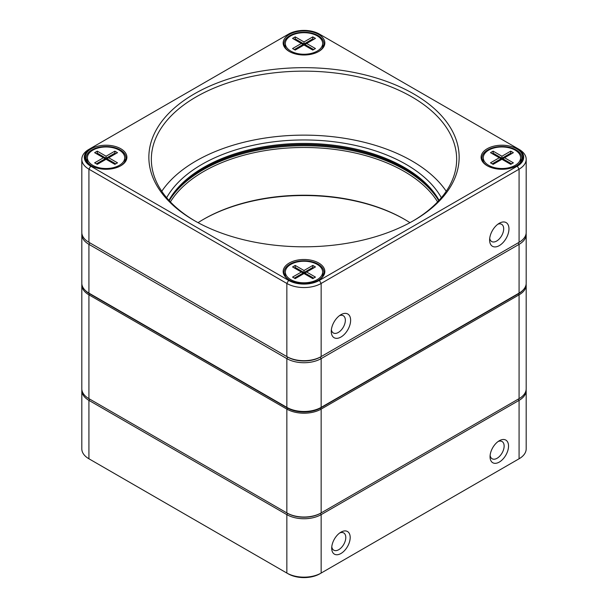 <?xml version="1.0" encoding="UTF-8"?>
<svg xmlns="http://www.w3.org/2000/svg" width="608" height="608" viewBox="0 0 608 608"><rect width="100%" height="100%" fill="white"/><g stroke="black" fill="none" stroke-linecap="round" stroke-linejoin="round"><path stroke-width="0.91" d="M517.788 459.526A22.39 12.928 180 0 1 517.765 459.542L519.088 458.774A24.259 14.007 0 0 0 519.088 458.774A24.259 14.007 0 0 0 526.186 448.871L526.186 390.465A24.259 14.007 180 0 1 519.08 400.368L321.153 514.642A24.259 14.007 180 0 1 286.847 514.642L88.92 400.368A24.259 14.007 180 0 1 81.814 390.465A24.259 14.007 180 0 1 81.86 389.606M320.408 513.35L321.153 514.642L321.153 573.055L319.831 573.815A22.39 12.928 180 0 1 288.169 573.815L286.847 573.055A24.259 14.007 0 0 0 321.153 573.055L519.08 458.774L517.765 459.542L519.08 458.774L519.08 400.368L518.335 399.076M81.814 390.465L81.814 448.871A24.259 14.007 0 0 0 88.912 458.774L90.235 459.542A22.39 12.928 180 0 1 90.212 459.526M499.29 440.747A13.064 7.539 -60 0 1 508.531 446.082A13.064 7.539 -60 0 1 499.29 462.08A13.064 7.539 -60 0 1 490.056 456.745A13.064 7.539 -60 0 1 499.29 440.747L499.29 440.747M340.944 532.167A13.064 7.539 -60 0 1 350.185 537.502A13.064 7.539 -60 0 1 340.944 553.5A13.064 7.539 -60 0 1 331.71 548.165A13.064 7.539 -60 0 1 340.944 532.167L340.944 532.167M89.665 399.076L88.92 400.368L88.92 458.774A24.259 14.007 0 0 0 88.92 458.774L286.847 573.055L286.847 514.642L287.592 513.35M526.14 389.606A24.259 14.007 180 0 1 526.186 390.465M331.786 546.767A9.956 5.746 120 0 0 333.769 550.179A9.956 5.746 120 0 0 343.725 544.434A9.956 5.746 120 0 0 343.725 532.942A9.956 5.746 120 0 0 339.773 532.935M490.132 455.346A9.956 5.746 120 0 0 492.115 458.759A9.956 5.746 120 0 0 502.071 453.013A9.956 5.746 120 0 0 502.071 441.522A9.956 5.746 120 0 0 498.119 441.514M499.29 245.617A13.688 7.904 -60 0 1 489.615 240.031A13.688 7.904 -60 0 1 499.29 223.265A13.688 7.904 -60 0 1 508.964 228.859A13.688 7.904 -60 0 1 499.29 245.617M340.944 337.037A13.688 7.904 -60 0 1 331.269 331.451A13.688 7.904 -60 0 1 340.944 314.686A13.688 7.904 -60 0 1 350.626 320.272A13.688 7.904 -60 0 1 340.944 337.037M81.814 159.273L81.814 232.408A24.259 14.007 0 0 0 88.912 242.311L286.847 356.592A24.259 14.007 0 0 0 321.153 356.592L519.08 242.318A24.259 14.007 0 0 0 519.088 242.311A24.259 14.007 0 0 0 526.186 232.408L526.186 159.273A24.259 14.007 180 0 1 519.08 169.176L321.153 283.45A24.259 14.007 180 0 1 286.847 283.45L88.92 169.176A24.259 14.007 180 0 1 81.814 159.273A24.259 14.007 180 0 1 88.912 149.37A24.259 14.007 180 0 1 88.92 149.37L90.676 148.352A21.774 12.57 0 0 0 90.676 166.128L288.602 280.402A21.774 12.57 0 0 0 319.398 280.402L517.324 166.128A21.774 12.57 0 0 0 517.324 148.352L319.398 34.078A21.774 12.57 0 0 0 288.602 34.078L90.676 148.352M318.736 51.475A20.839 12.031 180 0 1 289.264 51.475A20.839 12.031 180 0 1 289.264 34.466A20.839 12.031 180 0 1 318.736 34.466A20.839 12.031 180 0 1 318.736 51.475L318.736 51.475M516.663 165.748A20.839 12.031 180 0 1 487.198 165.748A20.839 12.031 180 0 1 487.198 148.74A20.839 12.031 180 0 1 516.663 148.74A20.839 12.031 180 0 1 516.663 165.748L516.663 165.748M318.736 280.022A20.839 12.031 180 0 1 289.264 280.022A20.839 12.031 180 0 1 289.264 263.013A20.839 12.031 180 0 1 318.736 263.013A20.839 12.031 180 0 1 318.736 280.022L318.736 280.022M120.802 165.748A20.839 12.031 180 0 1 91.337 165.748A20.839 12.031 180 0 1 91.337 148.74A20.839 12.031 180 0 1 120.802 148.74A20.839 12.031 180 0 1 120.802 165.748L120.802 165.748M413.698 220.575A155.139 89.566 180 0 1 194.302 220.575A155.139 89.566 180 0 1 194.302 93.906A155.139 89.566 180 0 1 413.698 93.906A155.139 89.566 180 0 1 413.698 220.575L413.698 220.575M319.398 280.402L321.153 283.45L321.153 356.592L320.272 357.094L518.206 242.82A23.013 13.285 180 0 1 518.206 242.82L518.206 242.82A23.013 13.285 0 0 0 518.221 242.812L519.08 244.348L321.153 358.621A24.259 14.007 180 0 1 286.847 358.621L88.92 244.348A24.259 14.007 180 0 1 81.814 234.445A24.259 14.007 180 0 1 81.875 233.426M320.272 357.094A23.013 13.285 180 0 1 287.728 357.094A23.013 13.285 0 0 0 320.272 357.094L321.153 358.621L321.153 407.375L519.08 293.102A24.259 14.007 0 0 0 519.088 293.102A24.259 14.007 0 0 0 526.186 283.199L526.186 234.445A24.259 14.007 180 0 1 519.08 244.348L519.08 293.102L518.206 293.611L519.088 293.102L518.206 293.611A23.013 13.285 180 0 0 518.221 293.603M90.676 166.128L88.92 169.176L88.92 242.318A24.259 14.007 0 0 0 88.92 242.318L89.794 242.82A23.013 13.285 180 0 1 89.779 242.812A23.013 13.285 0 0 0 89.794 242.82L287.728 357.094L286.847 358.621L286.847 407.375A24.259 14.007 0 0 0 321.153 407.375L320.272 407.884A23.013 13.285 180 0 1 287.728 407.884L88.92 293.102A24.259 14.007 0 0 0 88.92 293.102A24.259 14.007 0 0 1 81.814 283.199L81.814 234.445M519.088 149.37L517.324 148.352L519.08 149.37A24.259 14.007 180 0 1 519.088 149.37A24.259 14.007 180 0 1 526.186 159.273M412.817 221.084A152.654 88.13 0 0 0 456.654 159.273A152.654 88.13 0 0 0 304 71.144A152.654 88.13 0 0 0 151.346 159.273A152.654 88.13 0 0 0 195.183 221.084M446.234 191.269A152.654 88.13 0 0 0 304 135.136A152.654 88.13 0 0 0 161.766 191.269M166.638 197.722A144.309 83.319 180 0 1 304 139.954A144.309 83.319 180 0 1 441.362 197.722M318.394 280.212A19.904 11.491 0 0 0 323.904 272.278A19.904 11.491 0 0 0 311.615 261.66A19.904 11.491 0 0 0 289.925 264.153A19.904 11.491 0 0 0 284.096 272.278A19.904 11.491 0 0 0 289.606 280.212M285.342 273.615A19.904 11.491 0 0 0 284.635 274.945M323.365 274.945A19.904 11.491 0 0 0 322.658 273.615M86.708 160.672A19.904 11.491 180 0 1 87.408 159.342M124.731 159.342A19.904 11.491 180 0 1 125.43 160.672M120.468 165.938A19.904 11.491 0 0 0 125.978 158.004A19.904 11.491 0 0 0 106.073 146.513A19.904 11.491 0 0 0 86.169 158.004A19.904 11.491 0 0 0 91.671 165.938M318.394 51.665A19.904 11.491 0 0 0 323.904 43.73A19.904 11.491 0 0 0 304 32.239A19.904 11.491 0 0 0 284.096 43.73A19.904 11.491 0 0 0 289.606 51.665M323.365 46.398A19.904 11.491 0 0 0 322.658 45.068M285.342 45.068A19.904 11.491 0 0 0 284.635 46.398M520.592 159.342A19.904 11.491 180 0 1 521.292 160.672M482.57 160.672A19.904 11.491 180 0 1 483.269 159.342M516.329 165.938A19.904 11.491 0 0 0 521.831 158.004A19.904 11.491 0 0 0 509.55 147.387A19.904 11.491 0 0 0 487.852 149.88A19.904 11.491 0 0 0 482.022 158.004A19.904 11.491 0 0 0 487.532 165.938M404.723 168.674A143.07 82.597 0 0 0 203.277 168.674M331.375 329.741A9.956 5.746 120 0 0 333.328 332.956A9.956 5.746 120 0 0 338.306 332.462A9.956 5.746 120 0 0 344.812 323.692A9.956 5.746 120 0 0 343.284 315.719A9.956 5.746 120 0 0 339.522 315.636M489.721 238.321A9.956 5.746 120 0 0 491.674 241.536A9.956 5.746 120 0 0 496.652 241.042A9.956 5.746 120 0 0 503.15 232.271A9.956 5.746 120 0 0 501.63 224.299A9.956 5.746 120 0 0 497.868 224.215M169.282 200.724A141.824 81.882 180 0 1 203.71 168.416A141.824 81.882 180 0 1 404.29 168.416A141.824 81.882 180 0 1 438.718 200.724M439.075 200.336A141.824 81.882 0 0 0 304 143.42A141.824 81.882 0 0 0 168.925 200.336M286.847 356.592L287.728 357.094L286.847 356.592L286.847 283.45L288.602 280.402M170.764 198.254A143.07 82.597 180 0 1 304 145.745A143.07 82.597 180 0 1 437.236 198.254M88.912 242.311L89.794 242.82L88.92 244.348L88.92 293.102L89.794 293.611A23.013 13.285 180 0 1 89.779 293.603M526.125 233.426A24.259 14.007 180 0 1 526.186 234.445M198.048 222.672A141.824 81.882 180 0 1 203.71 219.207A141.824 81.882 180 0 1 404.29 219.207A141.824 81.882 180 0 1 409.952 222.672M437.608 201.902A141.824 81.882 0 0 0 203.718 171.464A141.824 81.882 0 0 0 170.392 201.902M404.723 219.465A143.07 82.597 0 0 0 203.277 219.465M488.733 150.13A18.658 10.777 0 0 0 483.269 157.753A18.658 10.777 0 0 0 501.927 168.522A18.658 10.777 0 0 0 520.592 157.753A18.658 10.777 0 0 0 509.071 147.797A18.658 10.777 0 0 0 488.733 150.13M513.365 162.83L510.728 164.35L501.927 159.273L493.134 164.35L490.496 162.83L499.29 157.753L490.496 152.669L493.134 151.149L501.927 156.226L510.728 151.149L513.365 152.669L504.572 157.753L513.365 162.83M511.609 163.848L502.808 158.764L502.808 159.782M511.609 153.687L510.728 153.178L510.728 154.196M510.728 151.149L510.728 153.178L501.927 158.262L501.927 159.273L504.572 157.753M501.927 156.226L501.927 158.262L493.134 153.178L493.134 154.196M501.053 159.782L501.053 158.764L501.927 159.273M493.134 151.149L493.134 153.178L492.252 153.687M499.29 157.753L501.053 158.764L492.252 163.848M290.806 35.857A18.658 10.777 0 0 0 285.342 43.48A18.658 10.777 0 0 0 304 54.249A18.658 10.777 0 0 0 322.658 43.48A18.658 10.777 0 0 0 311.144 33.524A18.658 10.777 0 0 0 290.806 35.857M315.438 48.556L312.793 50.076L304 45L295.207 50.076L292.562 48.556L301.363 43.48L292.562 38.395L295.207 36.875L304 41.952L312.793 36.875L315.438 38.395L306.637 43.48L315.438 48.556M313.675 49.575L304.882 44.49L304.882 45.509M313.675 39.414L312.793 38.904L312.793 39.923M312.793 36.875L312.793 38.904L304 43.989L304 45L306.637 43.48M304 41.952L304 43.989L295.207 38.904L295.207 39.923M303.118 45.509L303.118 44.49L304 45M295.207 36.875L295.207 38.904L294.325 39.414M301.363 43.48L303.118 44.49L294.325 49.575M92.872 150.13A18.658 10.777 0 0 0 87.408 157.753A18.658 10.777 0 0 0 106.073 168.522A18.658 10.777 0 0 0 124.731 157.753A18.658 10.777 0 0 0 113.21 147.797A18.658 10.777 0 0 0 92.872 150.13M117.504 162.83L114.866 164.35L106.073 159.273L97.272 164.35L94.635 162.83L103.428 157.753L94.635 152.669L97.272 151.149L106.073 156.226L114.866 151.149L117.504 152.669L108.71 157.753L117.504 162.83M115.748 163.848L106.947 158.764L106.947 159.782M115.748 153.687L114.866 153.178L114.866 154.196M114.866 151.149L114.866 153.178L106.073 158.262L106.073 159.273L108.71 157.753M106.073 156.226L106.073 158.262L97.272 153.178L97.272 154.196M105.192 159.782L105.192 158.764L106.073 159.273M97.272 151.149L97.272 153.178L96.391 153.687M103.428 157.753L105.192 158.764L96.391 163.848M290.806 264.404A18.658 10.777 0 0 0 285.342 272.027A18.658 10.777 0 0 0 304 282.796A18.658 10.777 0 0 0 322.658 272.027A18.658 10.777 0 0 0 311.144 262.071A18.658 10.777 0 0 0 290.806 264.404M315.438 277.104L312.793 278.624L304 273.547L295.207 278.624L292.562 277.104L301.363 272.027L292.562 266.942L295.207 265.422L304 270.499L312.793 265.422L315.438 266.942L306.637 272.027L315.438 277.104M313.675 278.122L304.882 273.038L304.882 274.056M313.675 267.961L312.793 267.452L312.793 268.47M312.793 265.422L312.793 267.452L304 272.536L304 273.547L306.637 272.027M304 270.499L304 272.536L295.207 267.452L295.207 268.47M303.118 274.056L303.118 273.038L304 273.547M295.207 265.422L295.207 267.452L294.325 267.961M301.363 272.027L303.118 273.038L294.325 278.122M526.14 284.065A24.259 14.007 180 0 1 526.186 284.924A24.259 14.007 180 0 1 519.08 294.834L321.153 409.108A24.259 14.007 180 0 1 286.847 409.108L88.92 294.834A24.259 14.007 180 0 1 81.814 284.924A24.259 14.007 180 0 1 81.86 284.065M81.814 284.924L81.814 388.74A24.259 14.007 0 0 0 88.912 398.643L286.847 512.916A24.259 14.007 0 0 0 321.153 512.916L519.08 398.643A24.259 14.007 0 0 0 519.088 398.643A24.259 14.007 0 0 0 526.186 388.74L526.186 284.924M320.538 408.036L321.153 409.108L321.153 512.916L320.538 513.274A23.385 13.505 180 0 1 287.462 513.274L286.847 512.916L286.847 409.108L287.462 408.036A23.385 13.505 0 0 0 320.538 408.036L518.464 293.763A23.385 13.505 0 0 0 522.614 290.518M89.536 399L89.536 399A23.385 13.505 180 0 1 89.513 398.992L88.912 398.643A24.259 14.007 0 0 0 88.92 398.643L89.536 399M519.088 398.643L518.464 399A23.385 13.505 180 0 1 518.464 399L519.08 398.643L519.08 294.834L518.464 293.763M85.386 290.518A23.385 13.505 0 0 0 89.536 293.763L287.462 408.036M286.847 573.055L288.169 573.815M518.206 242.82L519.08 242.318L519.08 169.176L517.324 166.128M89.794 293.611L88.92 293.102L89.794 293.611M89.536 293.763L88.92 294.834L88.92 398.643M320.538 513.274L321.153 512.916M90.235 459.542L88.912 458.774M483.269 157.753L483.269 162.002M520.592 157.753L520.592 162.002M285.342 43.48L285.342 47.728M322.658 43.48L322.658 47.728M87.408 157.753L87.408 162.002M124.731 157.753L124.731 162.002M285.342 272.027L285.342 276.275M322.658 272.027L322.658 276.275"/></g></svg>
